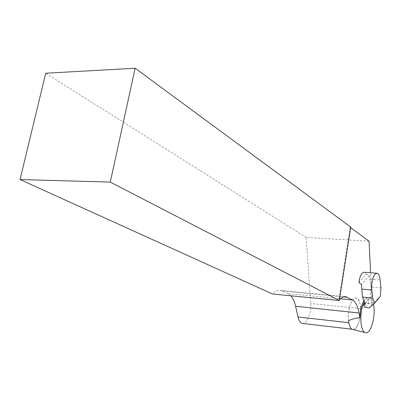 <?xml version="1.0" encoding="UTF-8"?>
<svg xmlns="http://www.w3.org/2000/svg" width="401" height="401" viewBox="0 0 401 401"><rect width="100%" height="100%" fill="white"/><g stroke="black" fill="none" stroke-linecap="round" stroke-linejoin="round"><path stroke-width="0.3" stroke-dasharray="2 1.5" d="M352.99 329.522C360.885 330.895 363.707 296.83 355.622 297.973C353.231 298.349 351.236 301.291 349.647 306.79L348.394 314.81L348.434 319.823L348.89 322.71C349.682 326.655 350.985 328.855 352.795 329.311C356.875 330.454 361.231 318.574 360.549 308.595L360.434 306.419C363.953 304.504 367.832 303.266 372.073 302.7L370.604 272.755M373.476 304.274C372.484 299.793 370.905 297.542 368.745 297.522C367.196 297.662 365.717 299.096 364.308 301.808M369.055 241.222L306.184 237.412L310.7 303.442C311.492 312.8 307.126 323.953 302.72 323.452M306.184 237.412L45.714 73.243M350.654 227.698L350.123 227.312L350.75 227.061M291.001 295.863L288.144 293.637L280.51 290.389C277.878 290.068 275.246 291.281 272.61 294.028M350.123 227.312L338.69 300.62L339.426 299.758M358.925 282.499L366.253 274.159L364.108 272.234M363.902 300.775C365.151 298.74 366.429 297.667 367.742 297.557C369.597 297.532 371.04 299.246 372.073 302.7M348.524 320.765C347.286 310.935 351.446 297.803 355.622 297.973C358.068 298.093 359.672 300.91 360.434 306.419M366.253 274.159L369.376 275.512L361.476 284.615M369.376 275.512L370.95 287.021L370.223 297.873L365.166 304.003M380.95 287.913L370.95 287.021M380.404 296.093L372.484 303.973L368.173 303.547L364.935 307.502M372.484 303.973L369.271 307.948M364.86 303.226L368.489 298.835L370.223 297.873M368.173 303.547L368.489 298.835M360.549 308.595L310.7 303.442M282.499 290.981L343.527 296.905M288.144 293.637L340.404 298.785M370.123 279.156L380.158 280.003M367.742 297.557L368.745 297.522M352.068 329.226L352.795 329.311M280.51 290.389L345.371 296.67"/><path stroke-width="0.6" d="M339.426 299.758C341.567 297.457 343.677 296.439 345.757 296.705L352.514 299.973C355.587 301.798 357.762 306.133 359.035 312.98L359.882 317.707C355.637 318.103 351.852 319.126 348.524 320.765C349.116 325.547 350.379 328.409 352.329 329.351L352.99 329.522M364.308 301.808L362.273 307.382C359.446 317.582 361.045 331.321 365.116 332.584C370.519 335.447 376.203 315.757 373.476 304.274M302.72 323.452L302.329 323.406C300.334 322.935 298.885 320.78 297.978 316.95L295.622 306.244C294.61 301.717 293.071 298.254 291.001 295.863M370.604 272.755L369.055 241.222L350.654 227.698M339.311 300.504L272.61 294.028L20.05 179.553L110.27 182.089L339.311 300.504L350.75 227.061L135.137 68.23L45.714 73.243L20.05 179.553M135.137 68.23L110.27 182.089M376.905 273.261L374.93 274.329C372.424 277.978 371.376 283.206 371.792 290.018L372.634 298.068L374.609 303.281L380.404 296.093L380.95 287.913L380.158 280.003C379.667 275.848 378.584 273.602 376.905 273.261L364.108 272.234L362.078 273.287C360.514 275.186 359.461 278.259 358.925 282.499L361.476 284.615L362.464 297.091L365.166 304.003L363.772 304.544L364.86 303.226M359.882 317.707C360.163 310.695 361.502 305.051 363.902 300.775M372.634 298.068L362.464 297.091M374.609 303.281L369.271 307.948L364.935 307.502L363.772 304.544M295.622 306.244L359.035 312.98M297.978 316.95L348.805 322.7M343.527 296.905L347.522 297.291M340.404 298.785L352.514 299.973M371.792 290.018L361.587 289.091M352.329 329.351L365.116 332.584M302.329 323.406L352.068 329.226M345.371 296.67L345.757 296.705"/></g></svg>
